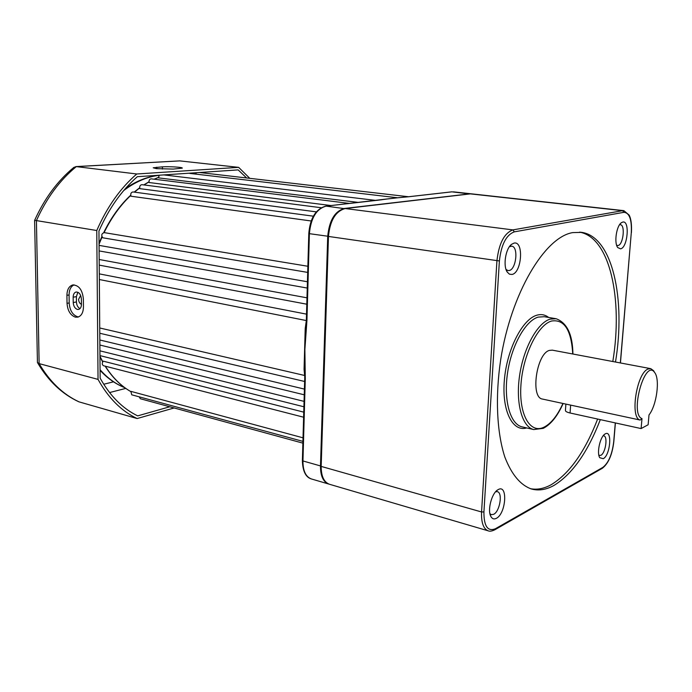 <?xml version="1.0" encoding="UTF-8"?>
<svg xmlns="http://www.w3.org/2000/svg" width="692" height="692" viewBox="0 0 692 692"><rect width="100%" height="100%" fill="white"/><g stroke="black" fill="none" stroke-linecap="round" stroke-linejoin="round"><path stroke-width="1.04" d="M195.594 174.09L196.364 172.706M81.448 304.307L81.388 298.944C80.877 294.385 79.104 292.085 76.059 292.024C74.208 292.604 73.248 294.316 73.162 297.179L73.231 302.516C73.525 306.201 74.909 308.502 77.4 309.419L78.603 309.419C80.419 308.84 81.362 307.136 81.448 304.307C79.727 303.546 78.767 301.894 78.568 299.359L80.549 295.648M303.027 437.82L130.857 391.352L131.74 394.812L302.932 441.384M303.753 412.138L103.212 361.163C101.845 363.196 101.958 364.719 103.558 365.739L303.606 417.207M304.056 401.369L99.925 350.827M304.402 389.103L99.83 339.988M304.601 369.545L304.065 369.277L304.618 375.471L99.734 327.982M304.065 369.277L305.215 328.475L306.322 320.56L99.345 279.525L306.34 320.56M305.786 328.639L305.215 328.475M329.132 484.158L328.7 484.037C323.207 481.917 320.465 475.975 320.474 466.209L327.723 236.335C329.254 220.437 334.824 211.147 344.434 208.456L470.586 193.751M306.504 320.015L306.937 320.431L304.878 349.477L305.769 328.778M305.189 370.038L304.61 369.805L304.541 367.772L304.878 349.477L305.284 378.749L304.748 378.524L304.644 380.73L302.378 460.794L321.192 466.131M408.998 196.718L395.417 197.999M387.952 198.872L326.166 206.13L344.512 208.647M306.521 314.142L99.293 273.876M306.798 304.203L99.224 265.123M307.257 288.054L99.112 250.911M307.698 272.406L102.71 237.78C101.101 235.193 101.62 233.472 104.258 232.633L307.871 266.264M311.166 220.982L130.996 196.217C130.355 193.743 131.039 192.315 133.028 191.952L313.355 216.181M316.322 211.864L139.845 188.648C139.412 186.278 140.113 184.954 141.946 184.678L321.175 207.73M330.992 205.55L149.083 182.524C148.832 180.283 149.55 179.055 151.228 178.847L349.59 203.439M358.534 202.427L158.563 177.887L159.212 175.214M387.71 198.933L396.308 197.938M304.618 369.839L304.748 378.524M409.162 196.675L404.318 197.151M306.348 320.128L308.796 233.489M376.898 200.369L377.348 200.317M99.06 245.375L307.438 281.756M149.187 401.152L302.88 443.139L140.355 398.739L139.187 396.836M156.504 168.64L173.285 169.082L182.281 168.13C183.138 167.256 169.376 166.365 162.412 166.833L153.209 167.793L156.504 168.64M75.341 317.135L77.815 317.144C81.414 315.959 83.291 312.559 83.455 306.937L83.369 298.849C82.357 289.74 78.819 285.113 72.755 284.966C69.018 286.107 67.072 289.567 66.916 295.328L67.029 303.33C67.608 310.682 70.385 315.284 75.341 317.135M78.62 316.884L77.487 316.737C72.53 314.895 69.762 310.301 69.183 302.958L69.07 294.974C69.174 289.758 70.844 286.393 74.087 284.87M246.629 177.974L238.152 169.886L137.336 176.694C121.636 190.438 108.843 208.552 98.947 231.042L100.141 378.161C110.106 395.988 122.614 408.557 137.682 415.875L169.748 406.775M249.777 178.337L238.653 167.36L136.765 173.986L76.31 166.616L73.888 167.369C57.609 180.828 44.513 198.5 34.609 220.385L36.425 220.592L39.133 363.62C49.755 381.699 63.084 394.457 79.113 401.888L137.154 418.548L174.125 407.969M136.765 173.986C120.356 188.172 107.026 207.012 96.768 230.523L36.425 220.592C46.546 198.12 59.841 180.128 76.31 166.616L179.764 160.89L75.817 166.59M96.768 230.523L98.039 379.389L39.133 363.62L37.437 362.513L34.609 220.411M98.039 379.389C108.367 398.038 121.411 411.091 137.154 418.548M238.653 167.36L179.764 160.89M77.885 292.266L76.379 296.643L76.44 301.963C76.648 305.215 77.833 307.438 79.987 308.641M37.541 362.686C48.258 380.903 61.934 393.904 78.577 401.68L79.113 401.888M158.918 175.656L156.046 175.431M567.284 404.396L640.187 420.053C629.642 418.193 636.657 372.772 648.11 369.018L650.774 368.663L653.525 370.644L654.39 372.088M650.584 368.628L552.354 350.152L549.379 350.403C536.43 353.698 530.219 397.701 542.45 399.059L542.64 399.102M498.249 489.573C508.04 483.898 506.077 513.559 496.415 518.299C494.071 519.519 492.22 518.896 490.853 516.44C487.203 510.289 491.752 493.05 497.851 489.806L498.249 489.573M489.919 513.68L491.329 514.666L493.699 514.294C499.875 511.414 502.92 492.661 497.366 491.657L495.61 491.761M514.009 243.117C524.017 240.539 521.88 272.856 512.002 274.456L509.433 274.17L507.253 272.086C502.868 266.013 505.549 248.653 511.561 244.337L514.009 243.117M506.025 269.422L507.963 270.572L509.156 270.529C516.223 269.508 518.68 246.715 511.751 246.17L509.407 246.715M622.765 222.063C630.04 220.091 627.713 247.771 620.56 248.843L617.757 247.58C613.916 243.091 616.399 225.921 621.355 222.729L622.765 222.063M616.659 245.297L618.034 245.522C623.241 244.838 625.481 224.935 620.361 224.701L619.539 224.77M605.292 433.849C612.489 429.602 610.327 455.319 603.242 458.709L599.8 457.732C596.452 453.173 600.163 436.462 605.059 433.988L605.292 433.849M598.9 455.362L600.82 455.336C605.517 453.208 608.069 436.349 603.77 435.804L603.182 435.77M615.491 362.028C625.966 299.1 612.515 236.725 581.704 232.374L572.708 232.607C544.794 237.053 511.111 293.123 500.688 359.658C495.117 396.923 496.83 432.517 504.849 457.075C511.596 474.513 520.471 485.161 531.473 489.01C538.731 490.948 546.239 489.746 554.007 485.412C572.258 474.193 587.698 452.265 600.319 419.629M530.418 488.69C537.165 489.979 544.102 488.647 551.23 484.694C569.533 473.51 584.999 451.625 597.637 419.041M612.809 361.527C623.146 299.229 609.981 237.417 579.576 232.149M623.648 210.627L471.062 193.795L345.178 208.543C335.568 211.242 329.998 220.54 328.466 236.439L321.183 466.408C321.175 476.174 323.917 482.125 329.401 484.244L329.556 484.288M565.9 404.102L565.425 410.373C565.303 411.359 566.843 412.233 570.061 412.994L641.103 428.573L648.127 424.758L649.01 414.915C656.682 405.339 660.194 379.173 654.658 372.53C645.005 357.902 629.348 414.326 641.986 418.617L640.187 420.053M641.103 428.573L641.986 418.617M99.968 356.302L102.753 361.76M105.34 366.198C112.424 377.417 120.901 385.885 130.762 391.585C120.789 385.868 112.242 377.382 105.115 366.137M100.072 369.718C107.355 377.97 115.538 383.939 124.638 387.607M451.789 191.831L468.951 193.855M305.284 378.749L302.949 461.227C302.975 470.897 305.769 476.805 311.322 478.933L311.478 478.985M325.655 206.199L326.166 206.13C316.469 208.768 310.881 217.945 309.393 233.671L328.466 236.318M325.88 206.13C315.82 208.941 310.128 218.049 308.796 233.463L309.393 233.671L306.937 320.431M451.53 191.892L409.439 196.666M189.643 173.389L397.597 197.782M167.17 174.678L165.518 175.102M158.52 177.42L154.273 179.228M148.979 181.927L144.005 184.937M139.672 187.956L134.421 192.142M130.736 195.447C120.209 205.403 111.325 217.79 104.085 232.616M102.035 237.019L99.051 244.241M157.404 175.552C145.848 177.29 134.629 182.29 123.738 190.525M305.786 328.691L306.348 329.15M377.166 200.308L381.967 199.711M125.745 388.411L109.552 392.563M103.722 384.25L113.497 381.828M191.312 173.043L191.866 173.657M69.07 294.974L66.916 295.328M69.183 302.958L67.029 303.33M76.379 296.643L73.162 297.179M76.44 301.963L73.231 302.516M162.404 169.082L162.412 166.833M156.807 168.675L156.807 167.17M526.707 427.933C512.538 432.301 501.665 410.633 504.373 380.02C506.881 349.46 522.434 319.168 536.828 315.215C541.196 313.952 545.123 314.696 548.626 317.446M555.607 318.649L544.301 316.711L538.194 317.1C525.427 320.751 511.5 345.542 507.539 372.988C503.465 400.434 510.22 424.144 521.958 426.834L533.688 429.559C522.088 426.903 515.488 403.081 519.606 375.462C523.619 347.842 537.468 322.861 550.097 319.142L556.134 318.735C567.025 322.783 572.621 334.539 572.924 354.019M572.742 353.984C571.332 329.98 564.248 318.995 551.481 321.045C537.667 325.006 522.78 355.515 520.929 385.124C518.87 414.811 530.193 434.014 543.895 427.241C551.048 423.634 557.397 415.71 562.951 403.462M329.401 484.244L488.197 530.833C483.397 528.87 481.182 522.581 481.563 511.976L496.917 260.919C498.906 243.446 504.226 233.109 512.893 229.9L622.584 210.679L623.864 210.653L629.149 215.1C631.087 218.836 631.839 224.701 631.415 232.694L631.303 232.598M321.183 466.408L481.563 511.976L483.924 511.924C483.864 526.188 487.678 531.802 495.368 528.757L602.793 467.42C608.502 462.983 612.135 454.445 613.7 441.825L615.292 422.907M328.466 236.439L499.382 260.953L483.924 511.924M345.178 208.543L512.893 229.9L514.329 231.855C506.224 234.882 501.242 244.579 499.382 260.953M469.574 193.786L622.584 210.679L623.855 212.332L514.329 231.855M620.335 362.945L631.286 232.746C631.891 219.52 629.409 212.712 623.855 212.332M495.368 528.757L494.659 529.873M602.793 467.42L602.135 468.406M631.286 232.746L620.447 362.963M570.061 412.994L570.658 405.105M102.641 361.951L99.968 356.787M408.522 196.744L199.434 172.498M124.69 387.65C115.564 384.017 107.355 378.247 100.081 370.324M453.468 191.848L470.119 193.691M302.378 460.846C302.75 471.217 305.734 477.246 311.322 478.933L328.7 484.037M125.581 188.388C135.719 181.408 146.194 177.117 157.015 175.517M304.541 367.772L304.61 369.805M394.812 198.059L404.24 197.159M451.694 191.848L409.266 196.666M305.777 328.726L306.348 320.171M377.071 200.317L325.975 206.121M381.75 199.711L389.561 198.665M376.05 200.438L163.831 174.903M306.98 297.82L99.181 259.5M304.246 394.803L99.873 345.023M303.909 406.775L99.959 355.602M304.618 381.474L99.778 333.25M99.043 243.299L101.854 236.603M103.705 232.633C111.014 217.677 120.01 205.204 130.693 195.196M134.161 192.108L139.646 187.766M143.789 184.911L148.97 181.797M154.1 179.202L158.511 177.342M165.388 175.093L166.936 174.695M73.222 284.896L72.755 284.966M567.829 404.517L542.45 399.059M533.688 429.559L543.263 428.348C550.893 424.386 557.518 416.108 563.132 403.505M580.354 232.209L581.704 232.374M488.197 530.833C489.746 531.525 491.969 531.171 494.858 529.761L602.317 468.302C608.467 463.467 612.308 454.592 613.821 441.695L615.404 422.933M599.419 456.997L599.8 457.732M604.254 434.593L605.059 433.988M617.299 246.845L617.757 247.58M620.473 223.551L621.355 222.729M506.466 270.598L507.253 272.086M510.013 245.911L511.561 244.337M490.273 515.03L490.853 516.44M496.484 490.862L497.851 489.806M654.658 372.53L653.525 370.644"/></g></svg>
